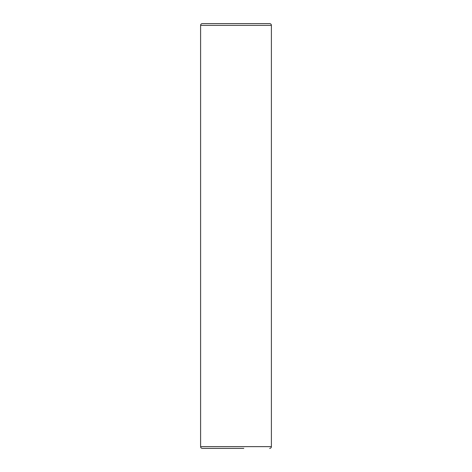<?xml version="1.0" encoding="UTF-8"?>
<svg xmlns="http://www.w3.org/2000/svg" width="472" height="472" viewBox="0 0 472 472"><rect width="100%" height="100%" fill="white"/><g stroke="black" fill="none" stroke-linecap="round" stroke-linejoin="round"><path stroke-width="0.71" d="M228.212 448.4L202.37 448.4A1.77 1.77 0 0 1 200.6 446.63L200.6 25.37A1.77 1.77 0 0 1 202.37 23.6L269.63 23.6A1.77 1.77 0 0 1 271.4 25.37L200.6 25.37M202.37 448.4L243.788 448.4M269.63 448.4A1.77 1.77 0 0 0 271.4 446.63L271.4 25.37M269.63 23.6L243.788 23.6M228.212 23.6L202.37 23.6M271.4 446.63L200.6 446.63"/></g></svg>
